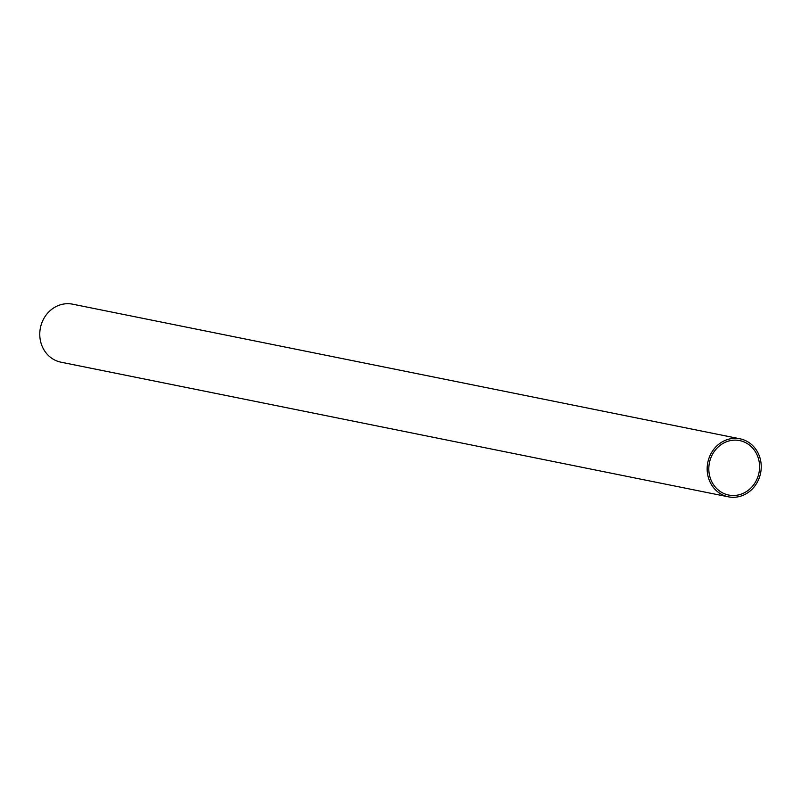 <?xml version="1.0" encoding="UTF-8"?>
<svg xmlns="http://www.w3.org/2000/svg" width="801" height="801" viewBox="0 0 801 801"><rect width="100%" height="100%" fill="white"/><g stroke="black" fill="none" stroke-linecap="round" stroke-linejoin="round"><path stroke-width="1.2" d="M740.044 438.818L72.651 304.18A29.587 26.934 101.4 0 0 40.05 329.982A29.587 26.934 101.4 0 0 60.956 362.182L728.349 496.82A29.587 26.934 -78.6 0 1 707.443 464.62A29.587 26.934 -78.6 0 1 740.044 438.818A29.587 26.934 -78.6 0 1 760.95 471.018A29.587 26.934 -78.6 0 1 728.349 496.82M759.318 470.828A27.775 25.282 101.4 0 0 739.693 440.59A27.775 25.282 101.4 0 0 709.075 464.82A27.775 25.282 101.4 0 0 728.7 495.048A27.775 25.282 101.4 0 0 759.318 470.828"/></g></svg>
